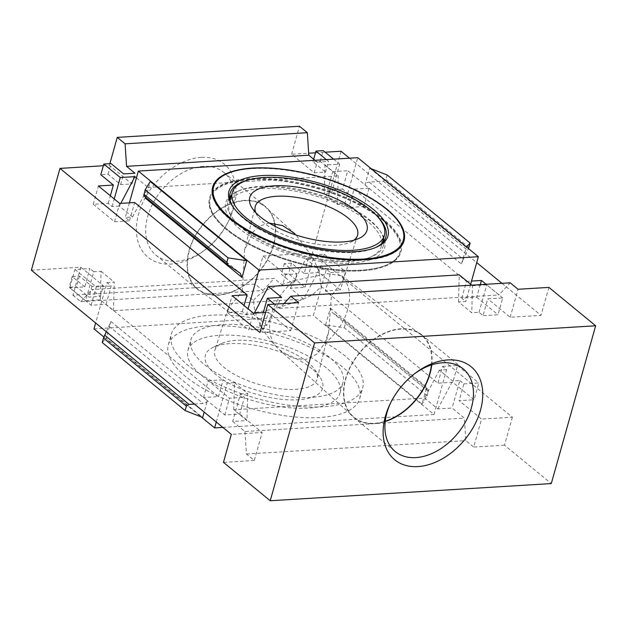 <?xml version="1.0" encoding="UTF-8"?>
<svg xmlns="http://www.w3.org/2000/svg" width="627" height="627" viewBox="0 0 627 627"><rect width="100%" height="100%" fill="white"/><g stroke="black" fill="none" stroke-linecap="round" stroke-linejoin="round"><path stroke-width="0.47" stroke-dasharray="3.13 2.35" d="M226.049 174.181A99.387 38.835 -164.3 0 1 386.64 209.614A99.387 38.835 -164.3 0 1 399.305 222.883M403.96 241.034A99.387 38.835 -164.3 0 1 403.89 241.293A99.387 38.835 -164.3 0 1 332.451 258.904A99.387 38.835 -164.3 0 1 229.788 219.191A99.387 38.835 -164.3 0 1 212.537 187.504A99.387 38.835 -164.3 0 1 212.616 187.254M367.547 221.284A78.986 30.864 15.7 0 0 285.951 189.715A78.986 30.864 15.7 0 0 229.168 203.712A78.986 30.864 15.7 0 0 296.861 254.805A78.986 30.864 15.7 0 0 381.255 246.466A78.986 30.864 15.7 0 0 367.547 221.284M370.377 221.112A82.584 32.267 15.7 0 0 236.935 191.674A82.584 32.267 15.7 0 0 296.477 256.153A82.584 32.267 15.7 0 0 380.902 232.139A82.584 32.267 15.7 0 0 370.377 221.112M253.598 300.388C262.039 289.016 278.184 286.116 294.572 280.496A48.271 33.176 129.4 0 0 276.029 346.449C264.649 334.348 253.911 317.96 253.598 300.388A50.615 19.774 15.7 0 1 242.32 291.594L228.103 308.515L229.325 312.458L245.416 314.315L274.046 309.064L301.195 300.09L312.56 294.745L321.236 286.774L319.018 271.891L313.155 257.932L295.372 234.098M274.548 223.251A53.138 36.523 129.4 0 0 265.973 207.506A53.138 36.523 129.4 0 0 244.585 200.703A53.138 36.523 129.4 0 0 189.417 250.353A53.138 36.523 129.4 0 0 198.587 289.603A53.138 36.523 129.4 0 0 249.334 281.264A53.138 36.523 129.4 0 0 275.041 226.323M269.265 223.079L260.323 225.791L253.136 231.841L244.561 250.087L242.32 291.594M324.559 343.486A48.271 33.176 129.4 0 0 343.094 277.534L343.228 280.308L331.456 295.63L328.611 332.208L324.559 343.486L316.651 354.271L305.294 359.71L292.01 357.907L279.399 349.764L276.029 346.449M431.447 364.945A53.138 36.523 129.4 0 0 420.545 334.379A53.138 36.523 129.4 0 0 401.021 329.104A53.138 36.523 129.4 0 0 351.645 364.702A53.138 36.523 129.4 0 0 353.158 416.477A53.138 36.523 129.4 0 0 385.26 421.211M294.572 280.496L327.56 273.717L341.676 275.739L343.094 277.534M387.227 175.019L385.989 179.432L383.309 181.179L369.256 182.128L463.267 259.296L468.534 248.613M371.168 168.694L369.703 168.122L364.977 184.918C365.541 183.288 366.967 182.363 369.256 182.128M463.267 259.296L461.417 264.077L466.48 246.928M369.703 168.122L466.143 247.281M228.212 265.103L143.779 195.804L145.856 195.804L145.785 197.474M254.335 313.116L253.629 314.456L266.859 325.311L281.601 297.386M266.859 325.311L259.602 325.75L263.638 329.057L248.676 329.974L253.394 313.179M253.629 314.456L246.38 314.895L242.343 311.588L227.389 312.505L248.676 329.974M480.266 284.642L476.716 297.276L461.754 298.186L465.79 301.501L458.533 301.94L471.763 312.795L479.012 312.356L483.049 315.663L487.767 298.86L502.729 297.95L498.003 314.746L483.049 315.663M476.716 297.276L498.003 314.746M471.77 285.167L472.468 285.732L471.763 312.795M458.533 301.94L459.246 274.877M263.638 329.057L268.356 312.262L265.605 312.426M342.593 189.064L327.631 189.973L331.503 193.155L324.253 193.594L337.475 204.449L344.725 204.01L348.918 207.451L354.075 189.127L369.029 188.21L347.742 170.732L342.593 189.064L363.879 206.534L348.918 207.451M333.595 159.156L339.662 164.133L324.998 165.034L324.253 193.594M324.998 165.034L338.219 175.889L337.475 204.449M315.005 160.293L317.199 162.095L314.198 172.786L291.618 154.25L308.68 153.207M314.198 172.786L325.531 172.096L328.532 161.405L326.338 159.603M327.631 189.973L332.78 171.649L320.201 161.327L312.951 161.766L325.531 172.096M332.78 171.649L347.742 170.732M461.754 298.186L466.48 281.39L354.075 189.127M466.48 281.39L471.528 281.084M502.729 297.95L486.09 284.29M501.953 283.318L541.007 315.381L510.182 317.262L487.767 298.86M349.498 158.184L476.716 262.611M315.475 152.792L325.123 152.204M291.618 154.25L299.487 126.254M119.349 206.111L112.092 206.549L108.22 203.375L93.258 204.284L114.553 221.762L129.507 220.845L125.314 217.404L132.571 216.966L119.349 206.111L120.792 203.367M132.571 216.966L148.137 187.497L338.219 175.889M136.427 177.88L148.137 187.497M103.314 165.747L109.38 165.379L131.96 183.915L120.627 184.604L108.048 174.282L100.79 174.721M268.356 312.262L290.771 330.664L259.946 332.545M131.96 183.915L134.962 173.224M109.38 165.379L109.866 163.663M108.22 203.375L110.36 195.765M93.258 204.284L98.415 185.96M129.507 220.845L134.664 202.521M114.553 221.762L119.702 203.438M369.029 188.21L363.879 206.534M242.343 311.588L244.06 305.506M227.389 312.505L232.108 295.701M472.468 285.732L486.74 284.862L499.006 294.925L510.198 282.816M284.007 303.554L279.595 308.327L274.493 304.134M279.595 308.327L499.006 294.925M344.725 204.01L357.751 157.683M470.642 284.235L465.79 301.501M510.182 317.262L518.051 289.266M479.012 312.356L486.74 284.862M145.566 198.32L150.292 181.516M246.38 314.895L248.088 308.813M129.413 202.842L125.314 217.404M317.199 162.095L328.532 161.405M69.793 287.777L74.95 269.453L89.904 268.536L84.755 286.86L69.793 287.777L91.08 305.247L106.041 304.338L218.447 396.601L203.493 397.518L224.779 414.988L239.741 414.079L244.459 397.275L240.431 393.968L232.703 421.454L246.975 420.584L233.753 409.729L424.612 398.074L437.842 408.929L452.114 408.059L464.372 418.123L465.837 440.632L473.698 447.075L481.567 419.079L459.152 400.677L474.106 399.767L452.819 382.29L437.858 383.207L325.452 290.936L340.414 290.027L319.127 272.549L304.166 273.466L309.315 255.134L324.277 254.225L319.127 272.549M232.703 421.454L244.961 431.525L464.372 418.123M106.324 331.754L110.94 321.518L106.222 338.314L202.662 417.472M110.94 321.518L207.38 400.677L204.175 412.072M103.831 336.981L201.196 416.9M216.276 422.002L227.201 383.113L223.173 379.805L218.447 396.601M106.041 304.338L111.191 286.006L106.998 282.565L95.641 322.983M244.961 431.525L246.435 454.026L254.288 460.477L262.157 432.473L231.332 434.362M239.741 414.079L262.157 432.473M325.625 324.911L330.351 308.116L332.059 312.27L426.501 389.79L426.791 387.274L422.073 404.078L325.625 324.911L344.301 327.741L427.206 395.794L422.073 404.078M222.859 427.41L434.025 414.51L313.39 315.499L326.408 269.171L330.601 272.612L325.452 290.936M434.025 414.51L446.612 369.711L442.584 366.403L437.858 383.207M446.612 369.711L439.362 370.157L452.584 381.012L459.842 380.565L452.114 408.059M459.842 380.565L463.87 383.881L459.152 400.677M100.281 299.831L101.033 271.272L93.776 271.71L85.617 300.733L100.281 299.831L113.511 310.686L303.593 299.079L319.159 269.61L326.408 269.171M85.617 300.733L69.174 287.229L76.423 286.782L89.003 297.112L100.336 296.422L91.942 289.533L274.179 278.404L282.573 285.293L293.906 284.595L281.327 274.273L288.577 273.827L305.028 287.331L290.364 288.224L303.593 299.079M304.166 273.466L291.586 263.136L284.329 263.583L296.908 273.905L285.575 274.602L263.003 256.067L255.126 284.062L72.889 295.192L80.765 267.196L31.35 270.213M80.765 267.196L103.337 285.732L100.336 296.422M84.755 286.86L72.176 276.538L79.425 276.092L92.004 286.421L103.337 285.732M263.003 256.067L312.411 253.049L512.392 417.198L481.567 419.079M259.602 325.75L263.309 312.567M290.771 330.664L298.648 302.661M201.181 157.385A60.192 41.366 129.4 0 0 136.404 231.081A60.192 41.366 129.4 0 0 204.081 250.62A60.192 41.366 129.4 0 0 228.808 220.5A60.192 41.366 129.4 0 0 201.181 157.385M341.033 151.232L312.411 253.049M548.884 287.385L541.007 315.381M512.392 417.198L504.523 445.194L551.29 483.582M504.523 445.194L473.698 447.075M254.288 460.477L223.463 462.358M246.435 454.026L465.837 440.632M342.428 366.913A99.387 38.835 15.7 0 0 239.765 327.192A99.387 38.835 15.7 0 0 168.326 344.811A99.387 38.835 15.7 0 0 253.496 409.086A99.387 38.835 15.7 0 0 359.679 398.6A99.387 38.835 15.7 0 0 342.428 366.913M93.979 328.893L313.39 315.499M72.889 295.192L80.75 301.642L262.987 290.513L255.126 284.062M262.987 290.513L274.179 278.404M80.75 301.642L91.942 289.533M106.998 282.565L114.255 282.126L113.511 310.686M439.362 370.157L424.612 398.074M233.753 409.729L234.459 382.666L227.201 383.113M329.34 357.21A78.986 30.864 15.7 0 0 247.743 325.64A78.986 30.864 15.7 0 0 190.961 339.638A78.986 30.864 15.7 0 0 258.653 390.723A78.986 30.864 15.7 0 0 343.047 382.384A78.986 30.864 15.7 0 0 329.34 357.21M326.33 367.9A78.986 30.864 15.7 0 0 244.742 336.331A78.986 30.864 15.7 0 0 187.959 350.328A78.986 30.864 15.7 0 0 255.651 401.413A78.986 30.864 15.7 0 0 340.046 393.074A78.986 30.864 15.7 0 0 326.33 367.9M345.43 356.222A99.387 38.835 15.7 0 0 242.774 316.502A99.387 38.835 15.7 0 0 171.328 334.12A99.387 38.835 15.7 0 0 256.498 398.396A99.387 38.835 15.7 0 0 362.68 387.909A99.387 38.835 15.7 0 0 345.43 356.222M312.05 368.77A60.897 23.795 15.7 0 0 213.658 347.06A60.897 23.795 15.7 0 0 257.564 394.61A60.897 23.795 15.7 0 0 319.809 376.898A60.897 23.795 15.7 0 0 312.05 368.77M285.575 274.602L282.573 285.293M207.38 400.677C206.816 402.307 205.39 403.232 203.101 403.459L194.409 404.054M102.225 342.522L106.222 338.314M426.579 389.814L428.633 389.806L427.206 395.794M344.301 327.741L345.54 323.32L344.474 320.726L332.569 312.654M290.364 288.224L305.937 258.755L319.159 269.61M330.601 272.612L345.563 271.695L340.414 290.027M309.315 255.134L313.187 258.316L305.937 258.755M324.277 254.225L345.563 271.695M313.187 258.316L305.028 287.331M284.329 263.583L281.327 274.273M291.586 263.136L288.577 273.827M296.908 273.905L293.906 284.595M101.033 271.272L114.255 282.126M74.95 269.453L96.237 286.923L111.191 286.006M91.08 305.247L96.237 286.923M93.776 271.71L89.904 268.536M92.004 286.421L89.003 297.112M72.176 276.538L69.174 287.229M79.425 276.092L76.423 286.782M442.584 366.403L457.545 365.494L452.819 382.29M463.87 383.881L478.832 382.964L474.106 399.767M457.545 365.494L478.832 382.964M437.842 408.929L452.584 381.012M234.459 382.666L247.681 393.521L246.975 420.584M203.493 397.518L208.211 380.714L229.498 398.192L244.459 397.275M224.779 414.988L229.498 398.192M208.211 380.714L223.173 379.805M240.431 393.968L247.681 393.521M108.048 174.282L111.05 163.592M120.627 184.604L123.629 173.914M112.092 206.549L114.232 198.947M320.201 161.327L323.211 150.637M312.951 161.766L313.672 159.195M331.503 193.155L339.662 164.133M203.266 166.374A53.514 36.781 129.4 0 0 153.137 202.991A53.514 36.781 129.4 0 0 155.982 255.165A53.514 36.781 129.4 0 0 205.844 249.272A53.514 36.781 129.4 0 0 227.828 222.491A53.514 36.781 129.4 0 0 223.894 172.433A53.514 36.781 129.4 0 0 203.266 166.374M244.679 200.366A53.514 36.781 129.4 0 0 194.542 236.975A53.514 36.781 129.4 0 0 197.395 289.157A53.514 36.781 129.4 0 0 259.774 271.123A53.514 36.781 129.4 0 0 265.299 206.424A53.514 36.781 129.4 0 0 244.679 200.366M431.752 364.843A53.514 36.781 129.4 0 0 421.736 334.826A53.514 36.781 129.4 0 0 401.115 328.767A53.514 36.781 129.4 0 0 350.979 365.384A53.514 36.781 129.4 0 0 353.832 417.558A53.514 36.781 129.4 0 0 385.221 421.532M414.141 374.068A53.514 36.781 129.4 0 0 413.279 374.711A53.514 36.781 129.4 0 0 391.303 401.492A53.514 36.781 129.4 0 0 390.833 402.463M307.865 362.273A53.138 20.762 15.7 0 0 221.997 343.33A53.138 20.762 15.7 0 0 214.857 350.187A53.138 20.762 15.7 0 0 219.889 363.566A53.138 20.762 15.7 0 0 275.316 388.121A53.138 20.762 15.7 0 0 317.16 378.943A53.138 20.762 15.7 0 0 314.636 369.366A53.138 20.762 15.7 0 0 307.865 362.273M331.456 295.63A50.615 19.774 15.7 0 0 326.118 290.356A50.615 19.774 15.7 0 0 321.236 286.774M255.777 212.639A53.138 20.762 15.7 0 0 257.728 216.229A53.138 20.762 15.7 0 0 300.811 240.752A53.138 20.762 15.7 0 0 350.36 242.265A53.138 20.762 15.7 0 0 353.894 240.219M383.512 238.44A80.859 31.593 15.7 0 0 379.75 230.462A80.859 31.593 15.7 0 0 369.444 219.669A80.859 31.593 15.7 0 0 238.793 190.843A80.859 31.593 15.7 0 0 231.426 195.687M229.725 197.693A80.859 31.593 15.7 0 0 227.797 201.682A80.859 31.593 15.7 0 0 297.088 253.974A80.859 31.593 15.7 0 0 383.481 245.439A80.859 31.593 15.7 0 0 383.92 241.034M376.999 215.97A80.859 31.593 15.7 0 0 371.811 211.268A80.859 31.593 15.7 0 0 248.692 179.902M233.338 207.427A80.859 31.593 15.7 0 0 233.895 208.266A80.859 31.593 15.7 0 0 299.455 245.58A80.859 31.593 15.7 0 0 374.852 247.884A80.859 31.593 15.7 0 0 375.761 247.461M382.956 220.343A98.525 38.498 15.7 0 0 261.686 179.471A98.525 38.498 15.7 0 0 214.912 216.683A98.525 38.498 15.7 0 0 294.792 262.149A98.525 38.498 15.7 0 0 386.671 264.962A98.525 38.498 15.7 0 0 382.956 220.343M383.638 220.304A99.387 38.835 15.7 0 0 280.982 180.584A99.387 38.835 15.7 0 0 209.536 198.195A99.387 38.835 15.7 0 0 294.706 262.47A99.387 38.835 15.7 0 0 400.888 251.983A99.387 38.835 15.7 0 0 383.638 220.304M383.849 219.536A99.387 38.835 15.7 0 0 281.194 179.816A99.387 38.835 15.7 0 0 209.747 197.434A99.387 38.835 15.7 0 0 214.34 215.845A99.387 38.835 15.7 0 0 294.917 261.71A99.387 38.835 15.7 0 0 387.596 264.547A99.387 38.835 15.7 0 0 401.1 251.223A99.387 38.835 15.7 0 0 383.849 219.536M385.989 179.432L468.894 247.485M383.309 181.179L467.742 250.479M364.977 184.918L461.417 264.077M145.778 195.781L239.788 272.941M330.351 308.116L426.791 387.274M109.09 326.299L203.101 403.459M344.152 320.491L428.578 389.79M345.54 323.32L428.453 391.373M403.89 241.293L404.039 240.784M212.537 187.504L212.686 186.995M295.035 233.793L265.973 207.506M229.325 312.458L198.587 289.603M279.407 349.764L353.158 416.477M341.668 275.747L420.545 334.379M145.856 195.804L240.298 273.325M340.046 393.074L343.047 382.384M187.959 350.328L190.961 339.638M359.679 398.6L362.68 387.909M168.326 344.811L171.328 334.12M381.255 246.466L382.219 243.033M229.168 203.712L230.133 200.287M344.474 320.726L428.633 389.806M332.059 312.27L426.501 389.79M227.828 222.491L228.808 220.5M205.844 249.272L204.081 250.62M155.982 255.165L197.395 289.157M223.894 172.433L265.299 206.424M353.832 417.558L395.237 451.55M421.736 334.826L463.141 368.817M391.303 401.492L390.323 403.482M413.279 374.711L415.043 373.363M221.997 343.33L213.658 347.06M314.636 369.366L319.809 376.898M228.103 308.515L214.857 350.187M328.611 332.208L317.16 378.943M343.228 280.308L357.508 235.407M244.561 250.087L255.205 206.651M350.36 242.265L358.707 238.534M257.728 216.229L252.548 208.697M238.793 190.843L236.935 191.674M379.75 230.462L380.902 232.139M383.481 245.439L385.84 237.045M227.797 201.682L230.164 193.281M374.852 247.884L376.709 247.054M233.895 208.266L232.742 206.589M400.888 251.983L401.1 251.223M209.536 198.195L209.747 197.434M386.671 264.962L387.596 264.547M214.912 216.683L214.34 215.845"/><path stroke-width="0.94" d="M398.733 222.044A98.525 38.498 15.7 0 0 386.177 208.885A98.525 38.498 15.7 0 0 226.974 173.765A98.525 38.498 15.7 0 0 298.013 250.698A98.525 38.498 15.7 0 0 398.733 222.044L399.305 222.883A99.387 38.835 -164.3 0 1 403.96 241.034M386.788 209.105A99.387 38.835 15.7 0 0 284.125 169.384A99.387 38.835 15.7 0 0 212.686 186.995A99.387 38.835 15.7 0 0 297.849 251.27A99.387 38.835 15.7 0 0 404.039 240.784A99.387 38.835 15.7 0 0 386.788 209.105M212.616 187.254A99.387 38.835 -164.3 0 1 226.049 174.181L226.974 173.765M275.041 226.323A53.138 36.523 129.4 0 0 274.548 223.251M295.035 233.793L282.683 225.618L269.265 223.079M385.26 421.211A53.138 36.523 129.4 0 0 431.447 364.945M468.534 248.613L470.14 243.072L466.48 246.928M371.168 168.694L387.227 175.019L470.14 243.072M145.785 197.474L145.566 198.32L242.014 277.479L240.298 273.325L227.891 264.868L226.817 262.274L228.063 257.854L145.15 189.801L150.292 181.516L246.732 260.675L228.063 257.854M143.779 195.804L145.15 189.801M254.335 313.116L268.38 286.531L281.601 297.386L267.329 298.264L274.493 304.134M268.38 286.531L459.246 274.877L471.77 285.167M265.605 312.426L253.394 313.179L232.108 295.701L247.069 294.784L134.664 202.521L119.702 203.438L98.415 185.96L113.377 185.051L100.79 174.721L103.8 164.031L111.05 163.592L123.629 173.914L134.962 173.224L126.576 166.335L125.102 143.826L307.34 132.697L299.487 126.254L117.249 137.384L125.102 143.826M471.528 281.084L481.442 280.473L480.266 284.642M486.09 284.29L481.442 280.473M325.123 152.204L341.033 151.232L349.498 158.184M476.716 262.611L501.953 283.318M308.68 153.207L315.475 152.792M307.34 132.697L308.805 155.206L315.005 160.293M120.792 203.367L134.915 176.642L136.427 177.88M284.007 303.554L290.787 296.218L298.648 302.661L267.815 304.542L259.946 332.545L59.973 168.397L103.314 165.747M109.866 163.663L117.249 137.384M110.36 195.765L113.377 185.051M244.06 305.506L247.069 294.784M478.377 256.702L357.751 157.683L138.34 171.077L258.975 270.096L478.377 256.702L470.642 284.235M267.815 304.542L314.589 342.938L595.65 325.774L548.884 287.385L518.051 289.266L510.198 282.816L290.787 296.218M242.014 277.479L246.732 260.675M248.088 308.813L258.975 270.096M138.34 171.077L129.413 202.842M126.576 166.335L308.805 155.206M134.915 176.642L120.251 177.535L103.8 164.031M326.338 159.603L315.953 151.076L323.211 150.637L333.595 159.156M204.175 412.072L202.662 417.472L185.13 410.575L186.376 406.163L189.048 404.415L194.409 404.054M95.641 322.983L93.979 328.893L103.831 336.981M201.196 416.9L214.614 427.912L216.276 422.002M595.65 325.774L551.29 483.582L270.229 500.746L223.463 462.358L231.332 434.362L31.35 270.213L59.973 168.397M263.309 312.567L267.329 298.264M270.229 500.746L314.589 342.938M214.614 427.912L222.859 427.41M447.929 359.922A60.192 41.366 129.4 0 0 415.043 373.363A60.192 41.366 129.4 0 0 390.323 403.482A60.192 41.366 129.4 0 0 410.622 466.386A60.192 41.366 129.4 0 0 479.099 414.604A60.192 41.366 129.4 0 0 447.929 359.922M370.69 210.084A78.986 30.864 15.7 0 0 289.102 178.515A78.986 30.864 15.7 0 0 232.319 192.513A78.986 30.864 15.7 0 0 300.012 243.605A78.986 30.864 15.7 0 0 384.406 235.266A78.986 30.864 15.7 0 0 370.69 210.084M356.41 210.954A60.897 23.795 15.7 0 0 281.46 185.694A60.897 23.795 15.7 0 0 252.548 208.697A60.897 23.795 15.7 0 0 301.924 236.794A60.897 23.795 15.7 0 0 358.707 238.534A60.897 23.795 15.7 0 0 356.41 210.954M106.324 331.754L103.463 338.102L102.225 342.522L185.13 410.575M114.232 198.947L120.251 177.535M313.672 159.195L315.953 151.076M385.221 421.532A53.514 36.781 129.4 0 0 431.752 364.843M390.833 402.463A53.514 36.781 129.4 0 0 395.237 451.55A53.514 36.781 129.4 0 0 457.624 433.516A53.514 36.781 129.4 0 0 463.141 368.817A53.514 36.781 129.4 0 0 442.521 362.759A53.514 36.781 129.4 0 0 414.141 374.068M353.894 240.219A53.138 20.762 15.7 0 0 357.508 235.407A53.138 20.762 15.7 0 0 348.361 218.204A53.138 20.762 15.7 0 0 293.146 196.925A53.138 20.762 15.7 0 0 255.205 206.651A53.138 20.762 15.7 0 0 255.777 212.639M231.426 195.687A80.859 31.593 15.7 0 0 229.725 197.693M383.92 241.034A80.859 31.593 15.7 0 0 383.512 238.44M248.692 179.902A80.859 31.593 15.7 0 0 230.164 193.281A80.859 31.593 15.7 0 0 233.338 207.427M375.761 247.461A80.859 31.593 15.7 0 0 385.84 237.045A80.859 31.593 15.7 0 0 376.999 215.97M373.598 209.653A82.584 32.267 15.7 0 0 271.946 175.403A82.584 32.267 15.7 0 0 232.742 206.589A82.584 32.267 15.7 0 0 299.698 244.695A82.584 32.267 15.7 0 0 376.709 247.054A82.584 32.267 15.7 0 0 373.598 209.653M143.912 194.213L226.817 262.274M104.623 335.116L189.048 404.415M103.463 338.102L186.376 406.163M143.732 195.789L227.891 264.868M382.219 243.033L384.406 235.266M230.133 200.287L232.319 192.513"/></g></svg>
